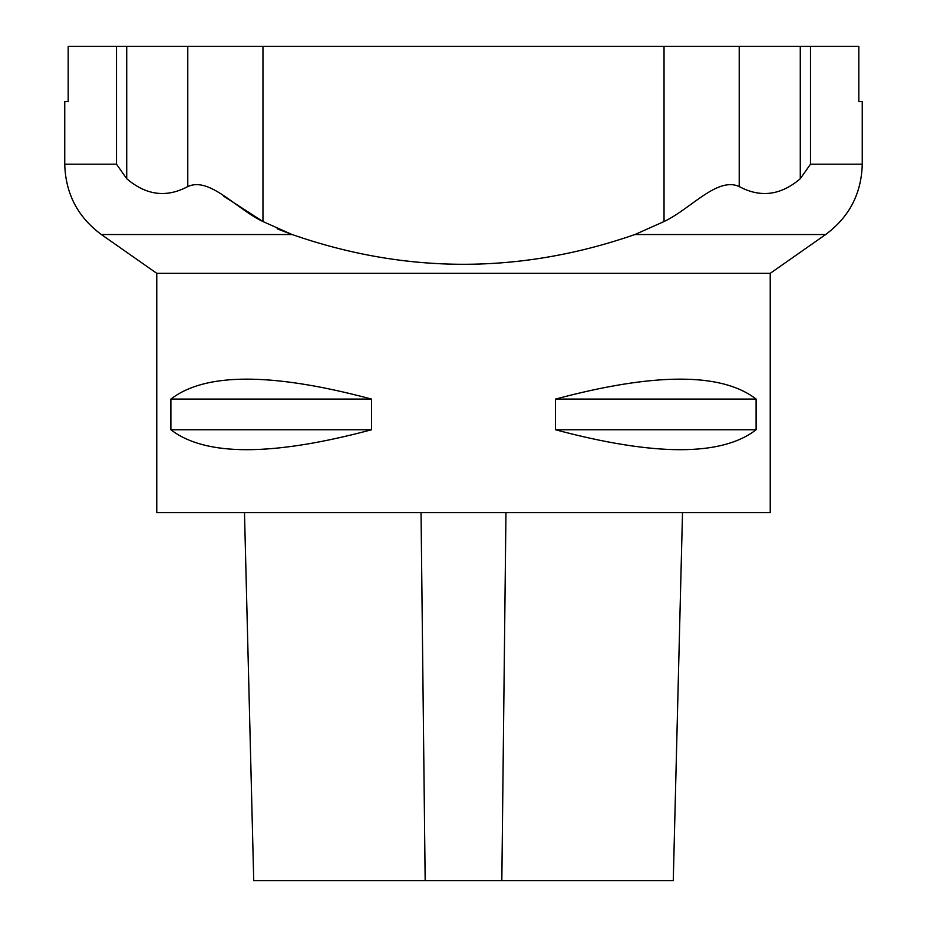 <?xml version="1.0" encoding="UTF-8"?>
<svg xmlns="http://www.w3.org/2000/svg" width="927" height="927" viewBox="0 0 927 927"><rect width="100%" height="100%" fill="white"/><g stroke="black" fill="none" stroke-linecap="round" stroke-linejoin="round"><path stroke-width="1.39" d="M770.233 273.326L156.767 273.326L156.767 512.573L770.233 512.573L770.233 273.326L825.621 234.543L634.891 234.543C520.476 274.207 406.223 274.207 292.109 234.543L262.967 221.541C235.945 208.737 209.676 176.454 187.775 186.559C166.501 197.961 146.153 195.354 126.721 178.714L116.501 164.183L126.721 178.714L126.721 46.35L858.819 46.35L858.819 101.564L862.249 101.564L862.249 164.183C861.484 193.592 849.271 217.045 825.621 234.543M371.518 399.085L371.518 429.757C272.086 456.339 205.203 456.339 170.892 429.757L170.892 399.085C205.203 372.503 272.086 372.503 371.518 399.085L170.892 399.085M756.108 399.085L756.108 429.757C721.797 456.339 654.914 456.339 555.482 429.757L555.482 399.085C654.914 372.503 721.797 372.503 756.108 399.085L555.482 399.085M371.518 429.757L170.892 429.757M756.108 429.757L555.482 429.757M244.485 512.573L253.731 880.65L673.269 880.65L682.515 512.573M116.501 46.35L116.501 164.183L64.751 164.183L64.751 101.564L68.181 101.564L68.181 46.35L126.721 46.35M800.279 46.35L800.279 178.714L810.499 164.183L800.279 178.714C780.824 195.354 760.476 197.972 739.225 186.559C717.313 176.478 691.113 208.691 664.033 221.541L634.891 234.543M223.569 196.118L262.967 221.541L262.967 46.35M277.173 228.818L292.109 234.543L101.379 234.543L156.767 273.326M425.169 880.65L421.043 512.573M501.831 880.65L505.957 512.573M187.775 186.559L187.775 46.35M664.033 221.541L664.033 46.35M739.225 46.35L739.225 186.559M810.499 46.35L810.499 164.183L862.249 164.183M64.751 164.183C65.516 193.592 77.729 217.045 101.379 234.543"/></g></svg>
